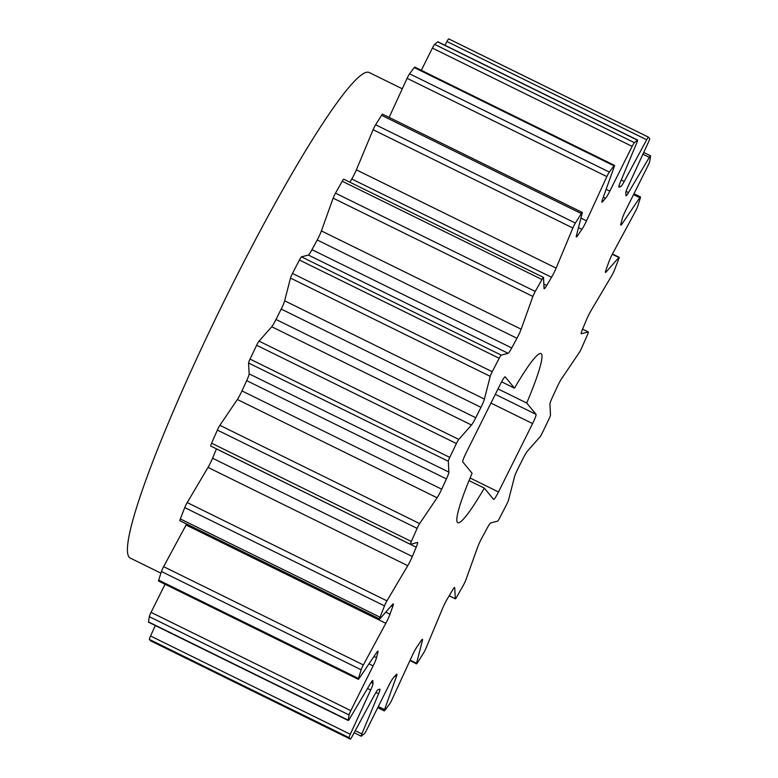 <?xml version="1.0" encoding="UTF-8"?>
<svg xmlns="http://www.w3.org/2000/svg" width="778" height="778" viewBox="0 0 778 778"><rect width="100%" height="100%" fill="white"/><g stroke="black" fill="none" stroke-linecap="round" stroke-linejoin="round"><path stroke-width="1.17" d="M160.91 573.153L130.266 558.079A270.579 29.224 -63.8 0 1 229.364 290.544A270.579 29.224 -63.8 0 1 369.171 72.51L402.275 88.799M210.78 446.047A4.668 0.506 -63.8 0 1 210.731 446.037A4.668 0.506 -63.8 0 1 211.606 443.197L217.363 430.088A4.668 0.506 -63.8 0 1 219.892 425.313L237.348 399.493A9.326 1.011 116.2 0 0 241.958 390.926A279.905 30.225 -63.8 0 1 246.684 380.637A9.326 1.011 116.2 0 0 249.135 373.858L248.561 362.995A4.668 0.506 -63.8 0 1 250.03 359.096L256.652 345.276A4.668 0.506 -63.8 0 1 259.045 341.134L271.726 326.741A9.326 1.011 116.2 0 0 276.005 319.476A279.905 30.225 -63.8 0 1 278.602 314.263A279.905 30.225 -63.8 0 1 281.198 309.07A9.326 1.011 116.2 0 0 284.66 300.804L290.486 278.077A4.668 0.506 -63.8 0 1 292.47 273.438L299.433 260.017A4.668 0.506 -63.8 0 1 301.485 256.837L308.38 255.048A9.326 1.011 116.2 0 0 311.978 249.67A279.905 30.225 -63.8 0 1 317.21 239.994A9.326 1.011 116.2 0 0 321.392 230.91L333.149 198.157A4.668 0.506 -63.8 0 1 335.493 193.168L342.223 181.225A4.668 0.506 -63.8 0 1 343.73 179.164L543.482 277.435A4.668 0.506 116.2 0 0 541.965 279.506L342.223 181.225M276.005 319.476L475.757 417.747A279.905 30.225 -63.8 0 1 478.344 412.544A279.905 30.225 -63.8 0 1 480.95 407.341L281.198 309.07M371.116 682.423L373.022 683.366A279.905 30.225 -63.8 0 1 372.895 680.828L372.516 680.643M373.022 683.366A9.326 1.011 -63.8 0 1 370.649 690.018L367.508 688.472M150.582 640.829A4.668 0.506 -63.8 0 1 150.562 640.819L149.386 639.399A4.668 0.506 -63.8 0 1 150.543 635.996L350.285 734.267L370.649 690.018M350.285 734.267A4.668 0.506 116.2 0 0 349.127 737.68L149.386 639.399M355.264 730.668L361.848 733.907L378.604 693.752A9.326 1.011 -63.8 0 0 379.878 689.162A9.326 1.011 -63.8 0 0 379.752 689.172A279.905 30.225 -63.8 0 1 378.147 689.6A9.326 1.011 -63.8 0 0 374.597 694.812L352.123 736.494A4.668 0.506 116.2 0 1 350.304 739.1L150.562 640.819A4.668 0.506 -63.8 0 1 150.543 640.809L350.285 739.081A4.668 0.506 116.2 0 0 350.304 739.1L349.127 737.68M361.848 733.907A4.668 0.506 116.2 0 0 361.206 736.202A4.668 0.506 116.2 0 0 361.371 736.134L364.415 733.605A4.668 0.506 116.2 0 0 366.662 729.91L388.981 685.136A9.326 1.011 -63.8 0 1 393.221 677.988A279.905 30.225 -63.8 0 0 396.177 674.633A9.326 1.011 -63.8 0 1 396.858 674.147A9.326 1.011 -63.8 0 1 396.333 676.782L394.923 676.082M378.322 706.521L384.546 709.585L396.333 676.782M384.546 709.585A4.668 0.506 116.2 0 0 384.293 710.898A4.668 0.506 116.2 0 0 384.789 710.45L389.477 704.197A4.668 0.506 116.2 0 0 391.956 699.685L412.301 655.446A9.326 1.011 -63.8 0 1 416.901 646.956A279.905 30.225 -63.8 0 0 420.966 640.946A9.326 1.011 -63.8 0 1 422.464 639.331A9.326 1.011 -63.8 0 1 422.425 640.469L421.588 640.061M410.152 660.123L416.551 663.274L422.425 640.469M416.551 663.274A4.668 0.506 116.2 0 0 416.531 663.848A4.668 0.506 116.2 0 0 417.494 662.71L423.446 653.228A4.668 0.506 116.2 0 0 425.955 648.278L442.682 608.153A9.326 1.011 -63.8 0 1 447.262 599.002A279.905 30.225 -63.8 0 0 452.106 590.823A9.326 1.011 -63.8 0 1 454.644 587.536A9.326 1.011 -63.8 0 1 454.741 587.779L454.401 587.604M449.207 595.734L455.276 598.72L454.741 587.779M455.276 598.72A4.668 0.506 116.2 0 0 455.325 598.836A4.668 0.506 116.2 0 0 456.842 596.775L463.562 584.832A4.668 0.506 116.2 0 0 465.905 579.843L477.663 547.09A9.326 1.011 -63.8 0 1 481.854 538.006A279.905 30.225 -63.8 0 0 487.077 528.33A9.326 1.011 -63.8 0 1 490.685 522.952L497.57 521.163A4.668 0.506 116.2 0 0 499.632 517.983L506.585 504.562A4.668 0.506 116.2 0 0 508.579 499.923L514.404 477.196A9.326 1.011 -63.8 0 1 517.856 468.93A279.905 30.225 -63.8 0 0 523.049 458.524A9.326 1.011 -63.8 0 1 527.328 451.259L540.01 436.866A4.668 0.506 116.2 0 0 542.402 432.724L549.035 418.904A4.668 0.506 116.2 0 0 550.493 415.005L549.92 404.142A9.326 1.011 -63.8 0 1 552.37 397.364A279.905 30.225 -63.8 0 0 557.106 387.074A9.326 1.011 -63.8 0 1 561.716 378.507L579.163 352.687A4.668 0.506 116.2 0 0 581.691 347.912L587.448 334.803A4.668 0.506 116.2 0 0 588.333 331.963A4.668 0.506 116.2 0 0 588.275 331.953L582.566 329.152L588.333 331.963M581.185 333.752L588.275 331.953M581.351 333.83A9.326 1.011 -63.8 0 1 581.244 333.83A9.326 1.011 -63.8 0 1 582.596 329.094A279.905 30.225 -63.8 0 0 586.486 319.768A9.326 1.011 -63.8 0 1 591.047 310.587L611.858 275.422A4.668 0.506 116.2 0 0 614.309 270.404L618.743 259.074A4.668 0.506 116.2 0 0 619.171 257.294A4.668 0.506 116.2 0 0 618.86 257.508L612.286 254.28M605.469 271.648L606.14 271.979L618.86 257.508M606.14 271.979A9.326 1.011 -63.8 0 1 605.517 272.417A9.326 1.011 -63.8 0 1 606.072 269.655A279.905 30.225 -63.8 0 0 608.814 262.04A9.326 1.011 -63.8 0 1 612.957 252.996L635.441 211.344A4.668 0.506 116.2 0 0 637.629 206.481L640.362 197.855A4.668 0.506 116.2 0 0 640.479 196.941A4.668 0.506 116.2 0 0 639.759 197.7L633.535 194.636M621.145 223.023L622.283 223.587L639.759 197.7M622.283 223.587A9.326 1.011 -63.8 0 1 620.844 225.105A9.326 1.011 -63.8 0 1 620.912 223.869A279.905 30.225 -63.8 0 0 622.274 218.579A9.326 1.011 -63.8 0 1 625.677 210.4L647.996 165.636A4.668 0.506 116.2 0 0 649.737 161.328L650.564 156.096A4.668 0.506 116.2 0 0 650.525 155.794A4.668 0.506 116.2 0 0 649.299 157.37L642.9 154.219M626.086 191.398L628.478 192.574L649.299 157.37M628.478 192.574A9.326 1.011 -63.8 0 1 626.008 195.725A9.326 1.011 -63.8 0 1 625.911 195.443A279.905 30.225 -63.8 0 0 625.784 192.915A9.326 1.011 -63.8 0 1 628.157 186.263L648.521 142.004A4.668 0.506 116.2 0 0 649.679 138.601L648.521 137.191A4.668 0.506 116.2 0 0 648.502 137.181A4.668 0.506 116.2 0 0 646.683 139.777L446.942 41.506A4.668 0.506 -63.8 0 1 448.75 38.9A4.668 0.506 -63.8 0 1 448.77 38.919L648.473 137.171M621.252 180.01L624.209 181.459L646.683 139.777M624.209 181.459A9.326 1.011 -63.8 0 1 620.659 186.681L618.996 185.864M618.85 187.002L619.055 187.109A279.905 30.225 -63.8 0 1 620.659 186.681M619.055 187.109A9.326 1.011 -63.8 0 1 618.918 187.109A9.326 1.011 -63.8 0 1 620.202 182.529L636.958 142.374A4.668 0.506 116.2 0 0 637.6 140.079A4.668 0.506 116.2 0 0 637.435 140.137L437.693 41.866A4.668 0.506 -63.8 0 1 437.858 41.798L637.6 140.079M421.316 70.321L432.393 48.09A4.668 0.506 -63.8 0 1 434.649 44.395L634.391 142.666L637.435 140.137M634.391 142.666A4.668 0.506 116.2 0 0 632.144 146.371L432.393 48.09M606.13 189.317L609.826 191.135L632.144 146.371M609.826 191.135A9.326 1.011 -63.8 0 1 605.585 198.283L603.31 197.165M601.929 201.298L602.629 201.638A279.905 30.225 -63.8 0 1 605.585 198.283M602.629 201.638A9.326 1.011 -63.8 0 1 601.948 202.134A9.326 1.011 -63.8 0 1 602.473 199.499L614.26 166.696A4.668 0.506 116.2 0 0 614.513 165.374A4.668 0.506 116.2 0 0 614.017 165.821L414.266 67.55A4.668 0.506 -63.8 0 1 414.771 67.103L614.513 165.374M389.126 117.4L407.098 78.315A4.668 0.506 -63.8 0 1 409.588 73.803L609.33 172.084L614.017 165.821M609.33 172.084A4.668 0.506 116.2 0 0 606.85 176.587L407.098 78.315M580.942 218.093L586.505 220.826L606.85 176.587M586.505 220.826A9.326 1.011 -63.8 0 1 581.905 229.325L578.482 227.643M576.654 234.752L577.84 235.335A279.905 30.225 -63.8 0 1 581.905 229.325M577.84 235.335A9.326 1.011 -63.8 0 1 576.342 236.95A9.326 1.011 -63.8 0 1 576.381 235.802L582.245 213.007A4.668 0.506 116.2 0 0 582.275 212.433A4.668 0.506 116.2 0 0 581.312 213.561L381.56 115.29A4.668 0.506 -63.8 0 1 382.523 114.152L582.275 212.433M349.896 182.188A279.905 30.225 -63.8 0 1 351.792 178.998A9.326 1.011 116.2 0 0 356.373 169.847L373.1 129.722A4.668 0.506 -63.8 0 1 375.618 124.772L575.36 223.053L581.312 213.561M575.36 223.053A4.668 0.506 116.2 0 0 572.851 228.003L373.1 129.722M356.373 169.847L556.124 268.118L572.851 228.003M556.124 268.118A9.326 1.011 -63.8 0 1 551.544 277.279L351.792 178.998M543.851 284.058L546.701 285.458A279.905 30.225 -63.8 0 1 551.544 277.279M546.701 285.458A9.326 1.011 -63.8 0 1 544.162 288.745A9.326 1.011 -63.8 0 1 544.065 288.502L543.53 277.561A4.668 0.506 116.2 0 0 543.482 277.435M335.493 193.168L535.245 291.439L541.965 279.506M535.245 291.439A4.668 0.506 116.2 0 0 532.891 296.437L333.149 198.157M321.392 230.91L521.143 329.191L532.891 296.437M521.143 329.191A9.326 1.011 -63.8 0 1 516.952 338.265L317.21 239.994M311.978 249.67L511.73 347.951A279.905 30.225 -63.8 0 1 516.952 338.265M511.73 347.951A9.326 1.011 -63.8 0 1 508.122 353.319L308.38 255.048M301.485 256.837L501.236 355.118L508.122 353.319M501.236 355.118A4.668 0.506 116.2 0 0 499.175 358.288L299.433 260.017M292.47 273.438L492.221 371.719L499.175 358.288M492.221 371.719A4.668 0.506 116.2 0 0 490.228 376.348L290.486 278.077M284.66 300.804L484.402 399.085L490.228 376.348M484.402 399.085A9.326 1.011 -63.8 0 1 480.95 407.341M475.757 417.747A9.326 1.011 -63.8 0 1 471.478 425.012L271.726 326.741M259.045 341.134L458.796 439.405L471.478 425.012M458.796 439.405A4.668 0.506 116.2 0 0 456.404 443.548L256.652 345.276M250.03 359.096L449.772 457.376L456.404 443.548M449.772 457.376A4.668 0.506 116.2 0 0 448.313 461.276L248.561 362.995M249.135 373.858L448.887 472.139L448.313 461.276M448.887 472.139A9.326 1.011 -63.8 0 1 446.436 478.917L246.684 380.637M241.958 390.926L441.7 489.197A279.905 30.225 -63.8 0 1 446.436 478.917M441.7 489.197A9.326 1.011 -63.8 0 1 437.09 497.764L237.348 399.493M219.892 425.313L419.643 523.594L437.09 497.764M419.643 523.594A4.668 0.506 116.2 0 0 417.115 528.369L217.363 430.088M211.606 443.197L411.348 541.478L417.115 528.369M411.348 541.478A4.668 0.506 116.2 0 0 410.473 544.318A4.668 0.506 116.2 0 0 410.531 544.318L417.455 542.441A9.326 1.011 -63.8 0 1 417.553 542.451A9.326 1.011 -63.8 0 1 416.211 547.187L216.459 448.906A9.326 1.011 116.2 0 0 216.478 448.867M180.321 518.926L380.063 617.207A4.668 0.506 116.2 0 0 379.635 618.977L179.883 520.706A4.668 0.506 -63.8 0 1 180.321 518.926L184.746 507.596A4.668 0.506 -63.8 0 1 187.206 502.578L208.008 467.413A9.326 1.011 116.2 0 0 212.569 458.232L412.321 556.513A279.905 30.225 -63.8 0 1 416.211 547.187M412.321 556.513A9.326 1.011 -63.8 0 1 407.76 565.694L208.008 467.413M187.206 502.578L386.948 600.849L407.76 565.694M386.948 600.849A4.668 0.506 116.2 0 0 384.488 605.877L184.746 507.596M380.063 617.207L384.488 605.877M379.635 618.977A4.668 0.506 116.2 0 0 379.946 618.763L392.666 604.292A9.326 1.011 -63.8 0 1 393.289 603.864A9.326 1.011 -63.8 0 1 392.725 606.616L391.256 605.897M385.752 612.15L389.992 614.241A279.905 30.225 -63.8 0 1 392.725 606.616M389.992 614.241A9.326 1.011 -63.8 0 1 385.839 623.285L186.098 525.004A9.326 1.011 116.2 0 0 186.623 524.022M158.693 580.145L358.444 678.426A4.668 0.506 116.2 0 0 358.318 679.33L158.576 581.059A4.668 0.506 -63.8 0 1 158.693 580.145L161.435 571.519A4.668 0.506 -63.8 0 1 163.623 566.656L363.365 664.927L385.839 623.285M363.365 664.927A4.668 0.506 116.2 0 0 361.177 669.8L161.435 571.519M358.444 678.426L361.177 669.8M358.318 679.33A4.668 0.506 116.2 0 0 359.037 678.572L376.523 652.684A9.326 1.011 -63.8 0 1 377.952 651.176A9.326 1.011 -63.8 0 1 377.884 652.402L377.029 651.974M373.985 656.438L376.533 657.692A279.905 30.225 -63.8 0 1 377.884 652.402M376.533 657.692A9.326 1.011 -63.8 0 1 373.129 665.871L368.996 663.838M148.491 621.904L348.243 720.175A4.668 0.506 116.2 0 0 348.272 720.486L148.53 622.206A4.668 0.506 -63.8 0 1 148.491 621.904L149.318 616.672A4.668 0.506 -63.8 0 1 151.058 612.364L350.81 710.635L373.129 665.871M350.81 710.635A4.668 0.506 116.2 0 0 349.059 714.953L149.318 616.672M348.243 720.175L349.059 714.953M348.272 720.486A4.668 0.506 116.2 0 0 349.507 718.911L370.328 683.697A9.326 1.011 -63.8 0 1 372.798 680.546A9.326 1.011 -63.8 0 1 372.895 680.828M470.087 477.984L498.494 491.959A9.326 1.011 -63.8 0 1 493.68 499.476A9.326 1.011 -63.8 0 1 493.641 499.447L484.315 488.107A94.235 10.182 116.2 0 1 457.804 522.69A94.235 10.182 116.2 0 1 472.081 473.238L462.754 461.899A9.326 1.011 -63.8 0 1 466.207 452.708L500.312 384.322A9.326 1.011 -63.8 0 1 505.126 376.805A9.326 1.011 -63.8 0 1 505.165 376.834L514.491 388.164A94.235 10.182 116.2 0 1 541.002 353.582A94.235 10.182 116.2 0 1 526.725 403.043L536.052 414.373A9.326 1.011 -63.8 0 1 532.59 423.572L490.957 403.082M498.494 491.959L532.59 423.572M526.725 403.043L498.017 388.912M501.606 381.823L514.491 388.164M151.058 612.364L165.082 584.259M163.623 566.656L186.098 525.004M212.569 458.232A279.905 30.225 -63.8 0 1 216.459 448.906M375.618 124.772L381.56 115.29M409.588 73.803L414.266 67.55M434.649 44.395L437.693 41.866M444.909 45.27L446.942 41.506M150.543 635.996L155.337 625.561M484.315 488.107L469.017 480.59M378.604 693.752L375.949 692.449M495.314 394.329L536.052 414.373M210.731 446.037L410.473 544.318M448.75 38.9L648.502 137.181M643.717 152.439L650.525 155.794M633.982 193.741L640.479 196.941M612.442 253.978L619.171 257.294M449.159 595.812L455.325 598.836M409.938 660.6L416.531 663.848M377.738 707.679L384.293 710.898M354.146 732.73L361.206 736.202"/></g></svg>
